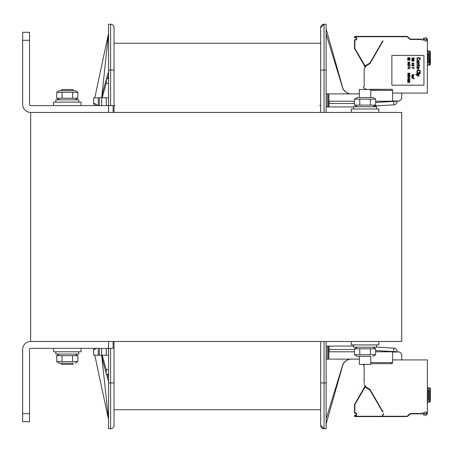 <?xml version="1.0" encoding="UTF-8"?>
<svg xmlns="http://www.w3.org/2000/svg" width="453" height="453" viewBox="0 0 453 453"><rect width="100%" height="100%" fill="white"/><g stroke="black" fill="none" stroke-linecap="round" stroke-linejoin="round"><path stroke-width="0.68" d="M401.72 112.435L30.668 112.435L30.668 341.483L401.72 341.483L401.72 112.435M369.654 89.53L391.415 89.303L392.558 90.447L392.558 101.212M369.654 89.303L391.415 89.303A1.144 1.144 0 0 1 392.23 89.643M393.906 104.836L374.082 106.002L393.906 104.836A3.437 3.437 0 0 0 397.139 101.41L393.702 101.212L397.139 101.41A3.437 3.437 0 0 1 393.906 104.836L393.702 101.41L375.65 102.469M375.65 351.788L397.139 351.788L375.65 350.531M326.137 346.064L327.338 346.064L327.338 359.116L328.867 359.116L328.867 351.788L354.495 351.788M320.639 424.28L320.639 425.31L320.639 424.28M324.071 341.483L324.071 428.748A3.437 3.437 0 0 1 320.639 425.31A3.437 3.437 0 0 0 324.071 428.748L326.137 428.748L326.137 341.483M351.33 359.116A9.162 9.162 0 0 0 342.576 365.786A9.162 9.162 0 0 1 351.33 359.116A9.162 9.162 0 0 0 342.576 365.786A9.162 9.162 0 0 1 351.33 359.116A9.162 9.162 0 0 0 342.576 365.786A9.162 9.162 0 0 1 351.33 359.116A9.162 9.162 0 0 0 342.576 365.786L326.137 423.934M329.121 351.788L328.974 346.064L328.482 346.064L328.482 359.116M392.558 351.788L392.558 362.553L391.415 363.697L370.797 363.697L391.415 363.697A1.144 1.144 0 0 0 392.23 363.357M326.137 418.9L342.474 365.594A9.162 9.162 0 0 1 351.234 359.116M108.544 382.938L110.606 382.938L110.606 428.748L108.544 428.748L108.544 348.351L113.125 348.351L113.125 341.483M113.125 112.435L113.125 105.566L108.544 105.566L108.544 24.252L110.606 24.252A3.437 3.437 0 0 1 114.037 27.69L114.037 112.435M110.606 348.351L110.606 382.938L114.037 382.938L114.037 341.483M114.037 382.938L114.037 425.31A3.437 3.437 0 0 1 110.606 428.748M94.802 97.774L108.544 33.414L101.67 97.774L93.652 97.774L93.652 102.922A2.288 2.288 0 0 0 95.317 105.124M93.652 102.922L98.21 105.566M96.313 348.351L93.652 350.078L93.652 355.226L101.67 355.226L103.21 362.553L106.251 373.385M101.67 348.351L101.67 355.226L108.544 355.226M359.348 93.884L328.482 93.884L328.482 106.936L353.617 106.936M328.482 106.936L326.137 106.936M326.137 112.435L326.137 24.252L324.071 24.252A3.437 3.437 0 0 0 320.639 27.69L320.639 28.72M324.071 428.748L320.639 425.31L324.071 428.748L320.639 425.31L324.071 428.748L320.639 425.31L324.071 428.748L320.639 425.31L324.071 428.748L320.639 425.31L320.639 341.483M320.639 112.435L320.639 27.69L324.071 24.252L320.639 27.69L324.071 24.252L320.639 27.69L324.071 24.252L320.639 27.69L324.071 24.252L320.639 27.69L324.071 24.252L324.071 70.062L326.137 70.062M376.522 347.14L393.906 348.164A3.437 3.437 0 0 1 397.139 351.59M328.974 346.064L353.617 346.064M108.544 24.252L110.606 24.252A3.437 3.437 0 0 1 114.037 27.69M328.482 93.884L326.137 93.884M327.338 359.116L326.137 359.116M327.338 346.064L328.482 346.064M108.544 83.346L106.251 83.346L106.251 78.765L108.544 78.765M108.544 374.235L106.251 374.235L106.251 369.654L108.544 369.654L106.251 369.654M326.137 34.1L342.474 87.406A9.162 9.162 0 0 0 351.234 93.884M94.802 355.226L108.544 419.586L101.67 355.226M101.67 105.566L101.67 97.774L108.544 97.774M106.251 79.615L103.21 90.447L101.67 97.774M108.544 71.449L106.489 78.765M108.544 75.113L107.52 78.765M106.251 83.278L102.185 97.774M108.544 381.551L106.489 374.235M108.544 377.887L107.52 374.235M106.251 369.722L102.185 355.226M94.439 348.351A2.288 2.288 0 0 0 93.652 350.078A2.288 2.288 0 0 1 94.439 348.351M370.797 363.697L391.415 363.697L370.797 363.697M351.33 93.884A9.162 9.162 0 0 1 342.576 87.214A9.162 9.162 0 0 0 351.33 93.884A9.162 9.162 0 0 1 342.576 87.214L326.137 29.066M328.867 359.116L359.348 359.116M328.867 93.884L328.867 101.212L354.495 101.212M375.65 101.212L393.702 101.212M328.974 106.936L329.121 101.212M320.639 43.262L114.037 43.262L320.639 43.262M320.639 409.739L114.037 409.739M30.668 348.351L108.544 348.351L108.544 341.483L30.668 341.483A8.018 8.018 0 0 0 22.65 349.495L22.65 413.629L29.519 413.629L29.519 349.495A1.144 1.144 0 0 1 30.668 348.351M29.519 413.629L29.519 421.647L22.65 421.647L22.65 413.629M30.668 105.566L108.544 105.566L108.544 112.435L30.668 112.435A8.018 8.018 0 0 1 22.65 104.417L22.65 32.271L29.519 32.271L29.519 104.417A1.144 1.144 0 0 0 30.668 105.566M22.65 32.271L29.519 32.271M53.573 105.566L53.573 102.129L55.861 102.129L55.861 99.836L78.765 99.836L75.102 99.836L77.893 98.227L56.733 98.227L59.524 99.836M78.765 99.836L78.765 102.129L81.059 102.129L53.573 102.129M351.33 112.435L351.33 108.997L353.617 108.997L353.617 106.71L376.522 106.71L372.859 106.71L375.65 105.096L354.495 105.096L357.287 106.71M376.522 106.71L376.522 108.997L378.816 108.997L351.33 108.997M351.33 341.483L351.33 344.914L378.816 344.914L376.522 344.914L376.522 347.208L353.617 347.208L357.287 347.208L354.495 348.816L375.65 348.816L372.859 347.208M353.617 347.208L353.617 344.914L351.33 344.914M53.573 348.351L53.573 351.788L81.059 351.788L78.765 351.788L78.765 354.076L55.861 354.076L59.524 354.076L56.733 355.69L77.893 355.69L75.102 354.076M55.861 354.076L55.861 351.788L53.573 351.788M370.797 89.53L359.348 89.53L370.797 89.53L370.797 97.548L372.859 97.548L375.65 99.162L354.495 99.162L357.287 97.548L372.859 97.548M370.797 364.388L359.348 364.388L370.797 364.388L370.797 356.369L357.287 356.369L359.348 356.369L359.348 364.388M73.041 89.53L61.585 89.53L73.041 89.53L73.041 90.674L75.102 90.674L77.893 92.287L56.733 92.287L59.524 90.674L75.102 90.674M73.041 364.388L61.585 364.388L73.041 364.388L73.041 363.238L59.524 363.238L61.585 363.238L61.585 364.388M359.348 89.53L359.348 97.548L357.287 97.548M375.65 99.162L375.65 105.096M370.361 99.162L370.361 105.096M359.784 99.162L359.784 105.096M354.495 99.162L354.495 105.096M357.287 356.369L354.495 354.756L375.65 354.756L372.859 356.369M354.495 354.756L354.495 348.816M359.784 354.756L359.784 348.816M370.361 354.756L370.361 348.816M375.65 354.756L375.65 348.816M61.585 89.53L61.585 90.674L59.524 90.674M77.893 92.287L77.893 98.227M72.605 92.287L72.605 98.227M62.027 92.287L62.027 98.227M56.733 92.287L56.733 98.227M56.733 355.69L56.733 361.63L59.524 363.238L56.733 361.63L77.893 361.63L75.102 363.238L77.893 361.63L77.893 355.69M62.027 361.63L62.027 355.69M72.605 361.63L72.605 355.69M430.22 401.59A0.685 0.685 90 0 1 429.784 401.868L427.372 402.292M427.372 387.655L429.784 388.079A0.685 0.685 90 0 1 430.157 388.283M423.555 414.806L423.142 413.861L423.549 414.806L425.073 415.22L426.364 415.016L427.343 413.951A3.205 3.205 0 0 0 427.372 413.515L427.372 359.92L392.558 359.92M426.454 412.026L425.016 412.026L424.778 412.694A2.52 2.52 0 0 0 423.849 413.861L426.664 413.861A2.52 2.52 0 0 0 426.686 413.515L426.686 412.994A0.459 0.459 0 0 0 426.454 412.598L426.454 412.026M364.405 384.427L364.959 386.488L369.982 389.387L383.051 412.026L382.706 412.026M382.655 412.026L383.051 412.026L382.655 412.026L369.891 389.914L365.056 387.105L355.107 404.11A1.948 1.948 0 0 0 354.846 405.084L354.846 412.943L355.877 413.057A0.804 0.804 0 0 1 356.681 413.861L356.681 414.772A0.804 0.804 0 0 1 355.877 415.577L354.506 415.69L354.506 416.148A0.459 0.459 0 0 0 354.965 416.607L382.757 416.607M383.051 412.026L370.186 389.744A0.459 0.459 0 0 0 370.022 389.574L365.231 386.811A0.459 0.459 0 0 0 364.603 386.975L354.812 403.934A2.288 2.288 0 0 0 354.506 405.084L354.506 412.943A0.459 0.459 0 0 0 354.965 413.402L355.877 413.402A0.459 0.459 0 0 1 356.335 413.861L356.335 414.772A0.459 0.459 0 0 1 355.877 415.231L354.965 415.231A0.459 0.459 0 0 0 354.506 415.69M370.797 362.553L392.558 362.553L392.558 362.898A0.459 0.459 0 0 1 392.258 363.329M364.875 364.388L363.81 364.999A0.685 0.685 0 0 0 364.155 366.279L364.155 383.498M354.846 415.69L354.965 416.262L406.466 416.262A1.948 1.948 0 0 0 407.842 415.695L409.246 414.285A2.633 2.633 0 0 1 411.109 413.515L422.009 413.515L422.173 413.062A0.459 0.459 0 0 1 422.604 412.757L422.875 412.757A0.459 0.459 0 0 1 423.295 413.413A3.205 3.205 0 0 0 423.125 413.849M426.641 414.891L426.358 415.016M425.61 415.191L425.073 415.22M424.433 415.163L423.821 414.976M422.009 413.515L421.885 413.861L411.109 413.861L421.885 413.861M410.854 413.872L409.812 413.861M406.381 416.607L406.466 416.607A2.288 2.288 0 0 0 408.085 415.939L409.835 414.246M406.466 416.607L406.466 416.262L406.466 416.607A2.288 2.288 0 0 0 408.085 415.939L410.163 414.065A2.288 2.288 0 0 1 410.231 414.036L410.661 413.9A2.288 2.288 0 0 1 410.69 413.895A2.288 2.288 0 0 0 410.661 413.9M400.656 416.262A0.345 0.345 0 0 0 401.001 416.607L406.041 416.607A0.345 0.345 0 0 0 406.381 416.262M382.122 416.607L400.656 416.607L381.879 416.437A0.345 0.345 0 0 1 381.585 416.607L382.117 416.607M381.409 416.562L354.965 416.607A0.459 0.459 0 0 1 354.506 416.148L354.846 416.148M381.981 416.607L382.349 416.607M408.787 415.231L409.489 414.529A2.288 2.288 0 0 1 411.109 413.861A2.288 2.288 0 0 0 411.103 413.861L411.109 413.515M381.879 416.437L383.368 413.861M354.506 412.026L354.846 412.026M354.965 415.577L354.965 415.231L355.877 415.231L355.877 415.577M355.877 413.057L355.877 413.402L354.965 413.402L354.965 413.057M365.877 385.916A1.144 1.144 0 0 0 364.886 386.488L354.812 403.934A2.288 2.288 0 0 0 354.506 405.084L354.846 405.084A1.948 1.948 0 0 1 355.107 404.11L354.812 403.934M365.877 386.256A0.804 0.804 0 0 0 365.18 386.658L364.603 386.975L364.903 387.151M365.056 387.105L365.231 386.811L370.022 389.574A0.459 0.459 0 0 1 370.186 389.744L369.891 389.914M408.793 415.231L409.489 414.529A2.288 2.288 0 0 1 411.109 413.861M401.72 359.92L401.72 354.195L399.467 351.941L392.558 352.06M427.372 388.119L430.35 388.759A0.685 0.685 0 0 0 429.784 388.079L429.784 388.079A0.685 0.685 0 0 1 430.35 388.759L430.35 401.188A0.685 0.685 0 0 1 429.784 401.868L429.704 401.415L427.372 401.828M428.974 389.807L427.372 389.807L428.974 389.807L428.974 400.344L427.372 400.344L428.974 400.344M427.372 50.708L429.784 51.132A0.685 0.685 0 0 1 430.35 51.812L430.35 64.241A0.685 0.685 0 0 1 429.784 64.921L427.372 65.345M392.558 93.08L427.372 93.08L427.372 39.485A3.205 3.205 0 0 0 427.343 39.049L426.641 38.109M426.454 40.974L425.016 40.974L424.778 40.306A2.52 2.52 0 0 1 423.849 39.139L426.664 39.139A2.52 2.52 0 0 1 426.686 39.485L426.686 40.006A0.459 0.459 0 0 1 426.454 40.402L426.454 40.974M409.812 39.139L421.885 39.139L422.009 39.485L411.109 39.485A2.633 2.633 0 0 1 409.246 38.715L407.842 37.305A1.948 1.948 0 0 0 406.466 36.738L354.965 36.738L354.965 37.423L355.877 37.423A0.804 0.804 0 0 1 356.681 38.228L356.681 39.139A0.804 0.804 0 0 1 355.877 39.943L354.846 40.057L354.846 47.916A1.948 1.948 0 0 0 355.107 48.89L365.056 65.895L369.891 63.086L382.655 40.974L383.051 40.974L369.982 63.613L364.959 66.512L364.155 69.502L364.155 86.721A0.685 0.685 0 0 0 363.81 88.001L366.466 89.53M382.655 40.974L383.051 40.974L370.186 63.256A0.459 0.459 0 0 1 370.022 63.426L365.231 66.189L370.022 63.426L369.846 63.126M364.405 68.573L364.155 69.502M354.846 40.974L354.506 40.974M408.085 37.061A2.288 2.288 0 0 0 406.466 36.393L406.466 36.755A1.948 1.948 0 0 1 407.842 37.305L408.085 37.061L409.489 38.471L408.085 37.061A2.288 2.288 0 0 0 406.466 36.393L354.965 36.393A0.459 0.459 0 0 0 354.506 36.852L354.506 37.31A0.459 0.459 0 0 0 354.965 37.769L355.877 37.769L354.965 37.769A0.459 0.459 0 0 1 354.506 37.31L354.846 37.31M354.965 39.943L354.965 39.598L355.877 39.598L354.965 39.598A0.459 0.459 0 0 0 354.506 40.057L354.506 47.916A2.288 2.288 0 0 0 354.812 49.066L364.603 66.025A0.459 0.459 0 0 0 365.231 66.189L365.056 65.895M426.369 37.984L425.724 37.825M425.078 37.78L424.512 37.825M423.832 38.024L423.442 38.29M423.357 38.386L423.136 38.935M423.125 39.151A3.205 3.205 0 0 0 423.295 39.587A0.459 0.459 0 0 1 422.875 40.243L422.604 40.243A0.459 0.459 0 0 1 422.173 39.938L422.009 39.485M392.258 89.671A0.459 0.459 0 0 1 392.558 90.102L392.558 90.447L370.797 90.447M427.343 39.049L423.142 39.139M423.934 55.402L391.868 55.402L391.868 85.181L423.934 85.181L423.934 55.402L391.868 55.402L391.868 85.181L423.934 85.181L423.934 55.402M421.885 39.139L411.103 39.139A2.288 2.288 0 0 1 409.489 38.471L409.835 38.754M381.653 36.393L381.981 36.738M406.381 36.738A0.345 0.345 0 0 0 406.041 36.393M382.349 36.393L400.656 36.393M409.857 38.765L409.246 38.715L409.84 38.76L408.793 37.769M410.231 38.964L410.661 39.1L410.231 38.964M410.854 39.128L411.109 39.139A2.288 2.288 0 0 1 409.489 38.471L408.787 37.769M410.69 39.105L411.109 39.485M400.656 36.738A0.345 0.345 0 0 1 401.001 36.393M355.877 37.423L355.877 37.769A0.459 0.459 0 0 1 356.335 38.228L356.335 39.139A0.459 0.459 0 0 1 355.877 39.598L355.877 39.943M365.877 67.084A1.144 1.144 0 0 1 364.886 66.512L354.812 49.066A2.288 2.288 0 0 1 354.506 47.916L354.846 47.916M364.903 65.849L364.603 66.025L365.18 66.342A0.804 0.804 0 0 0 365.877 66.744A0.804 0.804 0 0 1 365.18 66.342L364.886 66.512M392.558 100.94L399.467 101.059L401.72 98.805L401.72 93.08M417.711 59.926L417.275 59.128L417.496 58.211L419.614 58.211L419.835 59.128L419.393 59.926L420.197 59.411L420.05 58.097L419.104 57.695L417.349 57.865L416.834 58.613L417.349 59.87L417.711 59.926L417.275 59.128L417.711 58.097L419.614 58.211L419.835 59.128L419.393 59.926L420.05 59.643L420.271 58.613L419.467 57.752L417.349 57.865L416.834 59.128L417.711 59.926M416.834 61.07L416.981 61.874L417.859 62.22L419.178 61.529L418.663 60.498L417.128 60.611L416.907 61.761L417.859 62.22L419.031 61.874L419.031 60.73L417.859 60.385L416.834 61.07M416.834 62.961L418.515 62.961L418.883 63.477L418.589 63.935L416.834 63.992L416.834 64.281L418.589 64.224L419.178 63.709L418.81 62.961L419.178 62.678L416.834 62.678L418.515 62.961L418.883 63.477L418.589 63.935L416.834 63.992L416.834 64.281L418.589 64.224L419.178 63.709L418.81 62.961L419.178 62.678L416.834 62.961M417.128 65.996L417.349 65.538L418.883 65.481L419.178 66.11L419.178 65.481L419.761 65.192L418.883 64.739L418.883 65.192L416.981 65.481L416.834 65.996L417.57 65.481L418.883 65.481L419.178 66.11L419.178 65.481L419.761 65.481L419.178 64.739L418.883 65.192L417.128 65.311L416.834 65.996L417.128 65.996M416.834 68.403L418.81 68.227L419.031 66.744L418.589 66.568L418.883 67.599L418.374 68.001L418.153 66.801L417.202 66.625L416.834 68.403L418.81 68.227L419.178 67.599L418.883 66.625L418.589 66.568L418.883 67.259L418.589 68.001L418.153 66.801L417.202 66.625L416.834 68.403M418.079 69.66L418.442 69.66L418.442 68.862L418.079 68.862L418.079 69.66L418.442 69.66L418.442 68.862L418.079 68.862L418.079 69.66M417.711 72.355L417.275 71.551L417.496 70.634L419.614 70.634L419.835 71.551L419.393 72.355L420.197 71.84L420.05 70.521L419.104 70.119L417.349 70.289L416.834 71.036L417.349 72.293L417.711 72.355L417.275 71.551L417.711 70.521L419.614 70.634L419.835 71.551L419.393 72.355L420.05 72.067L420.271 71.036L419.467 70.175L417.349 70.289L416.834 71.551L417.711 72.355M416.834 73.097L420.271 73.097L420.271 72.808L416.834 72.808L416.834 73.097L420.271 73.097L420.271 72.808L416.834 72.808L416.834 73.097M416.834 73.839L419.178 73.556L416.834 73.839M419.908 73.839L420.271 73.556L419.908 73.839M415.667 74.586L417.275 74.586L416.834 75.447L417.423 76.076L418.589 76.076L419.178 75.447L418.736 74.586L419.178 74.298L415.667 74.298L415.667 74.586L417.275 74.586L416.907 75.674L418.3 76.132L419.104 75.674L418.736 74.586L419.178 74.298L415.667 74.298L415.667 74.586M414.087 58.782L414.087 57.695L413.844 58.154L411.8 58.154L413.844 58.324L414.087 58.782L414.087 57.695L413.844 58.154L411.8 58.154L413.844 58.324L414.087 58.782M411.8 59.184L412.921 59.383L411.8 60.039L413.164 59.524L414.087 60.039L412.966 59.184L414.087 59.009L411.8 59.009L412.921 59.383L411.8 60.039L413.164 59.524L414.087 60.039L412.966 59.184L414.087 59.009L411.8 59.184M413.549 61.07L414.087 60.872L413.748 60.385L412.966 60.498L412.53 61.161L412.088 60.9L412.428 60.272L411.8 60.674L412.575 61.331L413.651 60.555L413.549 61.246L414.087 60.872L413.748 60.385L412.966 60.498L412.53 61.161L412.088 60.9L412.428 60.272L411.8 60.674L412.575 61.331L413.651 60.555L413.549 61.07M414.087 63.618L412.479 62.933L412.479 63.618L411.8 63.794L414.087 63.794L412.479 62.933L412.479 63.618L411.8 63.794L412.774 64.077L414.087 63.618M413.504 64.768L412.287 64.394L413.504 64.768M412.043 65.94L413.748 65.968L414.036 65.283L413.549 65.022L413.697 65.798L412.87 65.453L412.332 65.883L412.185 65.022L411.8 65.396L412.185 65.996L413.748 65.968L414.087 65.538L413.549 65.022L413.697 65.798L412.87 65.453L412.332 65.883L412.185 65.022L411.8 65.396L412.043 65.94M411.8 67.803L412.87 67.803L412.87 68.545L413.164 67.803L413.793 67.803L414.087 68.658L414.087 67.627L411.8 67.627L412.87 67.803L412.87 68.545L413.164 67.803L413.793 67.803L414.087 68.658L414.087 67.627L411.8 67.803M414.087 75.073L412.479 74.388L412.479 75.073L411.8 75.243L412.479 75.532L414.087 75.243L412.479 74.388L412.479 75.073L411.8 75.243L412.774 75.532L414.087 75.073M411.8 75.9L413.164 76.047L411.8 76.217L413.164 76.478L411.8 76.817L413.357 76.619L413.357 75.759L411.8 75.759L413.164 76.047L411.8 76.217L413.164 76.478L411.8 76.817L413.357 76.619L413.357 75.759L411.8 75.9M411.8 77.191L413.164 77.333L411.8 77.508L413.164 77.763L411.8 78.109L413.357 77.905L413.357 77.05L411.8 77.05L413.164 77.333L411.8 77.508L413.164 77.763L411.8 78.109L413.357 77.905L413.357 77.05L411.8 77.191M407.677 57.865L409.965 57.695L407.677 57.865M407.966 59.128L407.966 58.267L408.748 58.267L408.748 59.009L409.036 58.267L409.671 58.267L409.965 59.128L409.965 58.097L407.677 58.097L407.677 59.128L407.966 58.267L408.748 58.267L408.748 59.009L409.036 58.267L409.671 58.267L409.965 59.128L409.965 58.097L407.677 58.097L407.966 59.128M408.261 60.47L408.113 59.615L409.529 59.615L409.382 60.47L409.914 60.215L409.914 59.671L408.017 59.439L407.677 59.813L408.017 60.442L408.261 59.553L409.529 59.615L409.382 60.47L409.965 59.813L409.427 59.383L408.017 59.439L407.677 60.068L408.261 60.47M408.21 62.129L407.677 62.531L408.062 63.018L409.331 63.075L409.965 62.644L409.138 62.072L408.549 62.361L408.748 62.961L408.21 62.905L407.921 62.678L408.21 62.129L407.677 62.531L408.062 63.018L409.331 63.075L409.965 62.644L409.138 62.072L408.549 62.361L408.748 62.961L408.21 62.905L407.921 62.678L408.21 62.129M409.965 64.02L408.357 63.335L408.357 64.02L407.677 64.196L409.965 64.196L408.357 63.335L408.357 64.02L407.677 64.196L408.651 64.479L409.965 64.02M409.722 65.742L409.965 64.711L409.722 65.566L407.677 64.994L409.965 65.742L409.965 64.711L409.722 65.566L407.677 64.994L409.722 65.742M408.504 66.37L408.748 65.968L408.504 66.37M409.722 67.627L409.965 66.597L409.722 67.457L407.677 66.885L409.965 67.627L409.965 66.597L409.722 67.457L407.677 66.885L409.722 67.627M408.504 68.256L408.748 67.859L408.504 68.256M407.677 68.833L409.965 68.658L407.677 68.833M408.844 73.414L408.017 73.239L407.723 73.93L409.625 74.128L409.965 73.641L409.382 73.21L408.017 73.239L407.87 74.071L409.772 74.043L409.772 73.352L408.844 73.414M409.036 74.445L408.017 74.558L407.723 75.13L409.625 75.357L409.914 74.785L409.286 74.473L408.017 74.558L407.723 75.13L409.625 75.357L409.914 74.785L409.036 74.445M409.036 75.702L408.017 75.815L407.723 76.387L409.625 76.619L409.914 76.047L409.286 75.73L408.017 75.815L407.723 76.387L409.625 76.619L409.914 76.047L409.036 75.702M407.677 77.65L409.965 78.109L407.966 77.537L409.965 76.965L407.677 77.418L409.965 78.109L407.966 77.537L409.965 76.965L407.677 77.65M409.382 78.794L408.164 78.42L409.382 78.794M407.921 79.966L409.625 80L409.914 79.309L409.427 79.054L409.574 79.824L408.748 79.485L408.21 79.909L408.062 79.054L407.677 79.422L408.062 80.028L409.625 80L409.965 79.569L409.427 79.054L409.574 79.824L408.748 79.485L408.21 79.909L408.062 79.054L407.677 79.422L407.921 79.966M407.921 80.283L407.677 81.314L407.921 80.515L409.138 81.285L409.914 81.059L409.625 80.34L409.331 81.144L407.677 80.283L407.677 81.314L407.921 80.515L409.138 81.285L409.965 80.883L409.427 80.311L409.722 80.855L409.331 81.144L407.921 80.283M409.965 82.231L407.677 81.546L408.261 81.829L408.261 82.401L407.677 82.689L409.965 82.231L407.677 81.546L408.261 81.829L408.261 82.401L407.677 82.689L409.965 82.231M413.295 78.307L413.17 78.822L413.295 78.42L414.291 78.692L414.144 78.335L414.002 78.737L413.17 78.307L413.17 78.822L413.295 78.42L414.319 78.607L413.295 78.307M417.128 61.189L418.153 60.674L418.883 61.415L418.153 61.931L417.202 61.648L417.202 60.957L418.153 60.674L418.883 61.189L418.442 61.874L417.349 61.761L417.128 61.189M418.079 68.001L417.275 67.774L417.275 66.914L418.079 67.372L418.079 68.001L417.275 67.774L417.128 67.14L417.785 66.914L418.079 68.001M417.423 74.7L418.589 74.7L418.663 75.674L417.423 75.73L417.202 75.102L417.638 74.586L418.374 74.586L418.81 75.102L418.663 75.674L417.57 75.787L417.202 75.328L417.423 74.7M412.774 63.131L413.697 63.618L412.774 63.618L412.774 63.131L413.697 63.618L412.774 63.618L412.774 63.131M412.774 74.586L413.697 75.073L412.774 75.073L412.774 74.586L413.697 75.073L412.774 75.073L412.774 74.586M409.184 62.933L408.793 62.389L409.574 62.304L409.722 62.678L409.286 62.933L408.793 62.389L409.671 62.389L409.184 62.933M408.651 63.533L409.574 64.02L408.651 64.02L408.651 63.533L409.574 64.02L408.651 64.02L408.651 63.533M407.921 73.641L408.408 73.324L408.748 73.754L408.261 74.071L407.966 73.528L408.697 73.528L408.408 74.071L407.921 73.641M409.722 73.754L409.286 74.043L408.94 73.641L409.382 73.352L409.671 73.873L408.991 73.873L409.286 73.352L409.722 73.754M408.991 74.586L409.671 74.813L409.574 75.187L407.966 75.102L408.062 74.728L408.991 74.586L409.671 74.813L409.574 75.187L407.966 75.102L408.062 74.728L408.991 74.586M408.991 75.844L409.671 76.076L409.574 76.449L407.966 76.359L408.062 75.991L408.991 75.844L409.671 76.076L409.574 76.449L407.966 76.359L408.062 75.991L408.991 75.844M409.772 82.118L408.453 82.372L408.453 81.857L409.772 82.118L408.453 82.372L408.453 81.857L409.772 82.118M429.784 51.132L429.891 51.812L430.35 51.812A0.685 0.685 0 0 0 429.784 51.132L429.784 51.132A0.685 0.685 90 0 1 430.157 51.331M428.974 52.656L427.372 52.656L428.974 52.656L428.974 63.194L427.372 63.194L428.974 63.194M430.186 64.688A0.685 0.685 90 0 1 429.789 64.921L429.704 64.468L427.372 64.881M430.22 64.643A0.685 0.685 90 0 1 429.784 64.921L429.784 64.921M99.383 105.566L99.383 97.774M98.233 97.774L98.233 105.481L98.528 105.566M98.233 348.351L98.233 355.226M106.251 348.351L106.251 355.226M324.071 112.435L324.071 70.062L320.639 70.062M320.639 382.938L326.137 382.938M393.906 348.164L393.702 351.788M329.121 349.495L354.495 349.495M108.544 70.062L114.037 70.062M110.606 105.566L110.606 24.252M327.338 93.884L327.338 106.936M319.722 105.526L320.639 105.521M114.954 105.526L114.037 105.521M106.251 105.566L106.251 97.774M99.383 348.351L99.383 355.226M329.121 103.505L354.495 103.505M22.65 40.289L29.519 40.289M382.377 416.262L383.765 413.861M406.466 416.245L406.466 416.262A1.948 1.948 0 0 0 407.842 415.695L408.085 415.939L407.853 415.684M354.846 412.943L354.506 412.943M356.681 413.861L356.335 413.861M356.681 414.772L356.335 414.772M365.18 386.658L364.886 386.488L365.18 386.658M369.846 389.874L370.022 389.574M354.965 416.262L354.965 416.607M429.891 388.759L429.891 401.188L430.35 401.188A0.685 0.685 0 0 1 429.784 401.868L429.784 401.868M429.784 388.079L429.704 388.532M427.717 389.807L427.717 400.344M428.634 389.807L428.634 400.344M429.891 51.812L429.704 64.468M430.35 64.241L429.891 64.241M354.965 37.423L354.965 37.769M356.681 38.228L356.335 38.228M356.681 39.139L356.335 39.139M354.846 40.057L354.506 40.057M355.107 48.89L354.812 49.066M369.891 63.086L370.186 63.256M354.846 36.852L354.506 36.852M354.965 36.738L354.965 36.393M427.372 51.172L429.704 51.585M427.717 63.194L427.717 52.656M428.634 63.194L428.634 52.656M326.137 24.252L324.071 24.252M81.059 102.129L81.059 105.566M378.816 108.997L378.816 112.435M378.816 344.914L378.816 341.483M81.059 351.788L81.059 348.351M382.377 36.393L381.409 36.438"/></g></svg>
